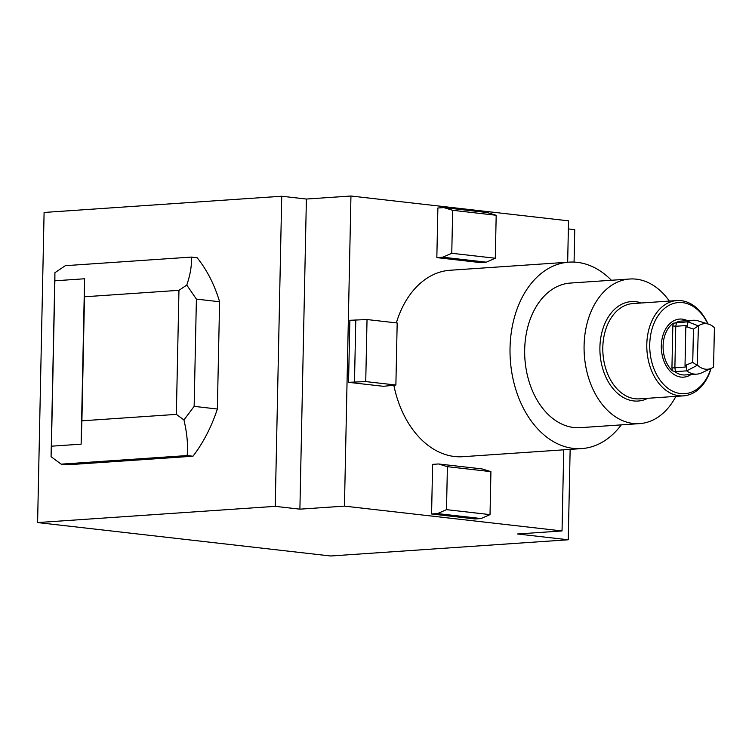 <?xml version="1.0" encoding="UTF-8"?>
<svg xmlns="http://www.w3.org/2000/svg" width="752" height="752" viewBox="0 0 752 752"><rect width="100%" height="100%" fill="white"/><g stroke="black" fill="none" stroke-linecap="round" stroke-linejoin="round"><path stroke-width="1.13" d="M693.438 329.113L687.319 326.96L685.824 327.064L685.025 365.472L692.742 362.379L697.198 365.359L698.448 325.842L693.447 329.113L692.742 362.379M697.198 365.359L686.783 370.811M698.448 325.842A22.842 15.924 -93.9 0 1 708.647 324.168A22.842 15.924 -93.9 0 1 714.4 327.665L713.573 367.051A22.842 15.924 -93.9 0 1 711.646 368.17L701.588 372.879A26.997 18.819 -93.9 0 1 696.766 374.139A26.997 18.819 -93.9 0 1 686.689 370.839M711.646 368.17A22.842 15.924 -93.9 0 1 697.621 365.237M676.546 322.561L675.757 326.265L672.824 325.926L673.407 323.181L687.817 321.79L698.025 325.757M687.713 321.809A26.997 18.819 -93.9 0 1 693.09 320.277A26.997 18.819 -93.9 0 1 698.044 320.869L708.647 324.168M685.824 327.064L686.153 325.55L675.757 326.265L674.882 367.756L675.512 371.629L672.41 370.83L671.94 367.972L672.824 325.926M685.025 365.472L685.279 367.051L671.94 367.972M691.069 374.524A29.112 20.295 -93.9 0 1 671.207 372.287A29.112 20.295 -93.9 0 1 663.01 335.129A29.112 20.295 -93.9 0 1 687.394 320.662M673.407 323.181A27.41 19.11 86.1 0 0 663.095 345.892A27.41 19.11 86.1 0 0 672.41 370.83M621.274 424.871A93.445 65.142 -93.9 0 1 581.672 448.596L462.856 456.699A93.445 65.142 -93.9 0 1 454.546 456.511A93.445 65.142 -93.9 0 1 393.841 385.297M396.342 322.89A93.445 65.142 -93.9 0 1 450.128 270.25L568.944 262.147A93.445 65.142 -93.9 0 1 611.404 280.27M475.104 518.955L431.582 513.992L432.616 464.369L438.557 463.965L482.088 468.928L490.924 471.645L490.022 514.622L481.045 518.551L475.104 518.955M395.881 385.024L383.36 386.302L348.552 382.326L349.849 320.296L367.032 319.544L397.178 322.984L395.881 385.024L365.735 381.584L348.552 382.326M344.454 506.124L562.035 530.94L517.479 533.986L568.249 539.776L330.617 555.991L37.6 522.565L275.232 506.35L299.898 509.16L344.454 506.124L350.949 196.009L568.531 220.834L567.666 262.232M563.737 449.818L562.035 530.94M436.837 257.616L480.368 262.58L486.309 262.175L442.778 257.212L436.837 257.616L437.88 207.994L443.821 207.59L487.343 212.562L496.188 215.269L452.666 210.306L451.764 253.283L495.286 258.246L496.188 215.269M568.362 228.937L574.744 229.661L574.067 262.081M570.148 449.386L568.249 539.776M275.232 506.35L281.727 196.234L44.095 212.449L37.6 522.565M219.603 301.759A134.975 95.983 -83.5 0 0 197.137 257.748L191.337 257.09C191.91 265.146 190.388 274.471 186.769 285.083L178.957 290.328L176.353 414.38L183.939 419.964L194.148 406.362L217.356 409.013L219.603 301.759L196.394 299.108L194.148 406.362M183.939 419.964C187.06 433.152 188.141 445.015 187.173 455.562L61.185 464.153L66.984 464.821L192.982 456.22A134.975 95.983 -83.5 0 0 217.356 409.013M281.727 196.234L306.393 199.045L299.898 509.16M306.393 199.045L350.949 196.009M495.286 258.246L486.309 262.175M442.778 257.212L451.764 253.283M452.666 210.306L443.821 207.59M354.493 381.922L355.79 319.891M367.032 319.544L365.735 381.584M481.045 518.551L437.523 513.588L431.582 513.992M437.523 513.588L446.5 509.649L447.402 466.682L438.557 463.965M446.5 509.649L490.022 514.622M490.924 471.645L447.402 466.682M581.672 448.596A93.445 65.142 -93.9 0 1 573.362 448.399A93.445 65.142 -93.9 0 1 510.044 353.863A93.445 65.142 -93.9 0 1 568.944 262.147M675.879 396.379A72.474 50.525 -93.9 0 1 639.651 423.62L580.243 427.672A72.474 50.525 -93.9 0 1 573.795 427.521A72.474 50.525 -93.9 0 1 524.689 354.201A72.474 50.525 -93.9 0 1 570.373 283.062L629.781 279.011A72.474 50.525 -93.9 0 1 669.383 301.082M639.651 423.62A72.474 50.525 -93.9 0 1 633.203 423.47A72.474 50.525 -93.9 0 1 584.097 350.141A72.474 50.525 -93.9 0 1 629.781 279.011M61.185 464.153L51.061 456.699L54.915 272.694L65.339 265.682L191.337 257.09M187.173 455.562L192.982 456.22M196.394 299.108L186.769 285.083M178.957 290.328L84.497 296.777L81.893 420.819L176.353 414.38M51.061 456.699L51.418 446.19L81.122 444.169L81.893 420.819M84.497 296.777L84.581 278.766L54.877 280.797L51.418 446.19M54.877 280.797L54.915 272.694M84.581 278.766L81.122 444.169M711.063 368.442A47.761 33.295 -93.9 0 1 683.418 395.862L639.426 398.861A47.761 33.295 -93.9 0 1 602.954 353.487A47.761 33.295 -93.9 0 1 632.921 303.564L676.913 300.565A47.761 33.295 -93.9 0 1 708.027 323.971M683.418 395.862A47.761 33.295 -93.9 0 1 646.946 350.479A47.761 33.295 -93.9 0 1 676.913 300.565M710.884 368.527A45.684 31.847 -93.9 0 1 663.715 384.535A45.684 31.847 -93.9 0 1 658.94 314.468A45.684 31.847 -93.9 0 1 707.839 323.915M686.849 370.774L686.52 365.369M687.319 326.96L687.873 321.856M675.512 371.629L686.783 370.858M675.804 322.674A26.997 18.819 -93.9 0 1 681.303 321.076L693.09 320.277M696.766 374.139L684.978 374.947A26.997 18.819 -93.9 0 1 674.779 371.554M641.371 302.99A49.839 34.742 86.1 0 0 600.058 353.684A49.839 34.742 86.1 0 0 647.867 398.287"/></g></svg>
